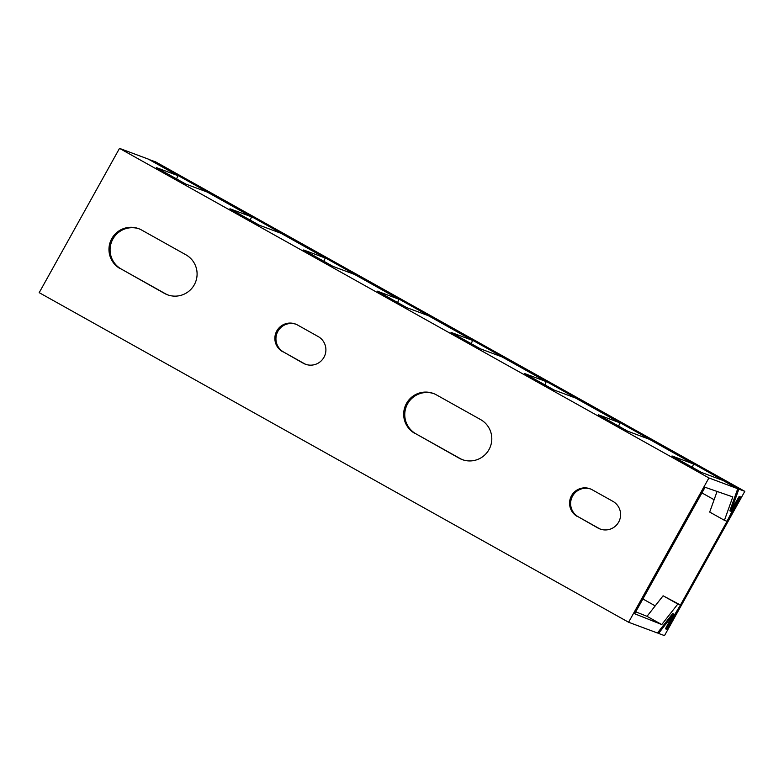 <?xml version="1.0" encoding="UTF-8"?>
<svg xmlns="http://www.w3.org/2000/svg" width="784" height="784" viewBox="0 0 784 784"><rect width="100%" height="100%" fill="white"/><g stroke="black" fill="none" stroke-linecap="round" stroke-linejoin="round"><path stroke-width="1.18" d="M729.894 510.688L730.904 511.246L739.528 496.546L727.033 521.282L724.436 520.311L732.805 496.909L705.051 487.276L634.658 613.754L661.755 624.564L677.837 604.033L680.434 605.003L667.419 626.857L665.822 628.954L667.057 625.818M628.601 622.251L39.2 292.657L119.511 148.372L708.912 477.956L628.601 622.251L657.443 633.002L672.662 613.578L673.721 613.97L667.115 625.848M708.912 477.956L737.754 488.716L723.024 480.474L701.474 472.438L672.006 455.955L693.546 463.991L692.35 467.342M730.904 511.246L729.835 510.854L737.754 488.716M693.546 463.991L649.348 439.275L627.798 431.239L598.329 414.765L619.87 422.792L618.674 426.143M661.755 624.564L647.016 616.332L663.097 595.791L680.434 605.003M647.016 616.332L635.726 611.824M717.076 491.45L709.696 512.07L724.436 520.311M663.097 595.791L677.837 604.033M619.87 422.792L575.672 398.076L554.121 390.04L524.653 373.566L546.203 381.592L544.998 384.944M546.203 381.592L501.995 356.877L480.445 348.841L450.976 332.367L472.527 340.393L428.319 315.678L406.769 307.642L377.3 291.168L398.85 299.204L354.642 274.478L333.092 266.442L303.624 249.969L325.174 258.005L280.966 233.279L259.416 225.253L229.947 208.769L251.497 216.805L207.29 192.08L185.749 184.054L156.271 167.57L177.821 175.606L176.625 178.948M119.511 148.372L148.352 159.123L177.821 175.606M472.527 340.393L471.321 343.745M398.85 299.204L397.655 302.546M325.174 258.005L323.978 261.346M251.497 216.805L250.302 220.147M120.187 268.657A22.089 21.942 110.4 0 1 111.014 240.139A22.089 21.942 110.4 0 1 141.669 230.055L185.877 254.78A22.089 21.942 110.4 0 1 195.049 283.289A22.089 21.942 110.4 0 1 164.395 293.373L121.285 269.059A22.089 21.942 110.4 0 1 139.189 228.869M282.632 351.702A15.288 15.19 110.4 0 1 276.282 331.965A15.288 15.19 110.4 0 1 297.508 324.988L318.137 336.522A15.288 15.19 110.4 0 1 324.488 356.259A15.288 15.19 110.4 0 1 303.261 363.237L283.73 352.114A15.288 15.19 110.4 0 1 295.95 324.233M414.893 433.444A22.089 21.942 110.4 0 1 405.72 404.936A22.089 21.942 110.4 0 1 436.374 394.852L480.582 419.567A22.089 21.942 110.4 0 1 489.755 448.085A22.089 21.942 110.4 0 1 459.101 458.17L415.981 433.856A22.089 21.942 110.4 0 1 433.895 393.666M577.338 516.499A15.288 15.19 110.4 0 1 570.987 496.762A15.288 15.19 110.4 0 1 592.204 489.775L612.833 501.309A15.288 15.19 110.4 0 1 619.184 521.056A15.288 15.19 110.4 0 1 597.967 528.034L578.425 516.901A15.288 15.19 110.4 0 1 590.656 489.02M167.962 294.97A22.089 21.942 110.4 0 1 165.483 293.784L121.285 269.059M305.907 364.403A15.288 15.19 110.4 0 1 304.359 363.649L283.73 352.114M462.668 459.767A22.089 21.942 110.4 0 1 460.188 458.571L415.981 433.856M600.613 529.2A15.288 15.19 110.4 0 1 599.054 528.445L578.425 516.901M740.615 496.948L666.919 629.366L665.459 628.817L672.505 615.538L658.55 633.413L664.489 635.628L744.8 491.343L738.861 489.128L731.541 509.473L739.165 496.409L740.615 496.948M666.919 629.366L666.018 628.856M149.391 159.711L155.399 161.749L744.8 491.343M731.541 509.473L730.531 508.904M714.116 499.722L701.915 492.901M738.861 489.128L149.45 159.534M658.55 633.413L657.56 632.855M672.505 615.538L671.545 614.999M655.208 605.865L642.88 598.976M165.483 293.784L164.395 293.373M304.359 363.649L303.261 363.237M460.188 458.571L459.101 458.17M599.054 528.445L597.967 528.034"/></g></svg>

